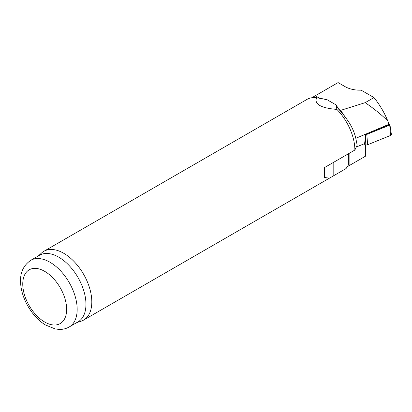 <?xml version="1.0" encoding="UTF-8"?>
<svg xmlns="http://www.w3.org/2000/svg" width="412" height="412" viewBox="0 0 412 412"><rect width="100%" height="100%" fill="white"/><g stroke="black" fill="none" stroke-linecap="round" stroke-linejoin="round"><path stroke-width="0.62" d="M344.973 116.843A41.767 24.117 -120 0 0 340.595 110.39L338.818 109.365A37.852 21.857 -120 0 1 344.973 116.843C350.447 123.605 354.057 130.758 355.803 138.308L357.091 144.797A35.417 20.451 60 0 1 357.091 145.251L354.866 150.045L324.594 167.524L324.306 177.49L329.533 178.138L346.09 168.529L348.372 165.068L348.372 153.794M38.301 255.955L41.54 253.009A39.717 22.933 60 0 1 43.863 251.31A39.717 22.933 60 0 1 63.721 253.277A39.717 22.933 60 0 1 89.672 288.276A39.717 22.933 60 0 1 83.579 320.103A39.717 22.933 60 0 1 80.953 321.262L76.781 322.596M338.818 109.365L336.063 104.9L336.887 109.407C328.982 108.778 323.276 107.46 319.758 105.457C316.308 103.438 315.278 100.863 316.673 97.737L319.691 98.149M286.144 111.431L307.47 99.132A39.717 22.933 60 0 1 316.673 97.737L327.035 99.689L319.305 98.097L315.268 95.764L311.838 97.747M336.887 109.407A39.717 22.933 60 0 1 354.866 150.045M30.73 260.327L39.506 255.26A38.476 22.217 60 0 1 58.746 257.165A38.476 22.217 60 0 1 83.883 291.068A38.476 22.217 60 0 1 77.981 321.901L69.206 326.968C66.09 328.73 62.701 329.543 59.045 329.409L55.213 328.946L45.5 324.991C32.007 316.967 20.95 297.938 20.6 282.199C20.044 272.729 23.417 265.436 30.73 260.327A38.476 22.217 60 0 1 49.97 262.233A38.476 22.217 60 0 1 75.102 296.135A38.476 22.217 60 0 1 69.206 326.968M336.063 104.9L327.035 99.689M347.311 166.69L349.881 165.207L349.881 152.924M349.881 165.207L365.676 156.086L365.676 144.833M355.803 138.308L388.712 124.403A49.219 28.418 -120 0 0 388.49 123.1L387.78 120.932C384.458 112.759 379.859 104.978 373.988 97.582L365.187 102.66C373.962 108.629 381.491 114.716 387.78 120.932M365.187 102.66L340.595 110.39M373.988 97.582L361.113 90.151A20.852 12.041 0 0 1 345.107 86.644L338.087 82.591L315.268 95.764M388.712 124.403L388.712 124.841L365.727 134.137L364.599 143.633L356.282 146.991M389.953 124.851A0.536 0.309 0 0 1 389.726 125.135L390.561 135.466A1.988 1.148 0 0 0 391.4 134.425L389.953 124.851A0.536 0.309 0 0 0 389.798 124.661L388.645 123.991M363.904 143.912L365.099 144.602A1.988 1.148 180 0 0 367.643 144.73L390.561 135.466M365.727 134.137L366.124 134.363L365.099 144.602M389.726 125.135L366.809 134.4A0.536 0.309 180 0 1 366.124 134.363M333.802 175.62L333.802 162.204M44.702 271.353A31.029 17.917 60 0 1 63.706 320.325A31.029 17.917 60 0 1 25.698 298.386A31.029 17.917 60 0 1 44.702 271.353M366.809 134.4L367.643 144.73M324.352 177.49L324.352 175.321M83.579 320.103L329.518 178.113M43.863 251.31L289.801 109.319"/></g></svg>
